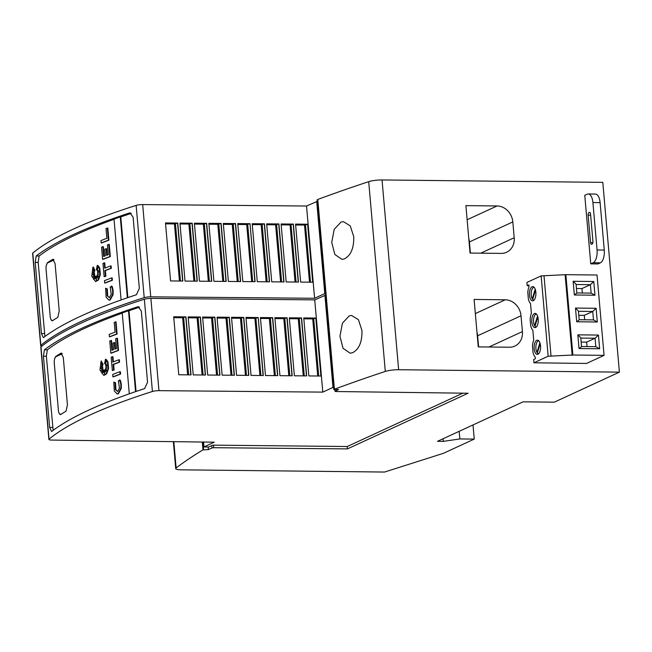 <?xml version="1.0" encoding="UTF-8"?>
<svg xmlns="http://www.w3.org/2000/svg" width="652" height="652" viewBox="0 0 652 652"><rect width="100%" height="100%" fill="white"/><g stroke="black" fill="none" stroke-linecap="round" stroke-linejoin="round"><path stroke-width="0.98" d="M81.467 322.968A538.797 101.362 175 0 0 40.978 346.897A5.387 1.011 175 0 0 40.807 347.182L48.884 439.432A5.387 1.011 -5 0 1 49.047 439.146A538.797 101.362 -5 0 1 89.536 415.226A538.797 101.362 -5 0 1 152.413 391.485A5.387 1.011 -5 0 1 158.958 390.662L150.881 298.412A5.387 1.011 175 0 0 144.345 299.235A538.797 101.362 175 0 0 81.467 322.968M89.079 409.953A538.797 101.362 175 0 0 51.557 431.518L49.65 427.37L43.423 356.204L44.409 349.806A538.797 101.362 -5 0 1 81.932 328.241A538.797 101.362 -5 0 1 137.482 306.872L138.208 306.758L141.329 311.045L147.556 382.211L144.63 388.584A538.797 101.362 175 0 0 89.079 409.953M115.543 321.901L116.023 321.901L117.083 334.044A535.561 100.75 175 0 0 109.87 336.791L109.389 336.791L109.186 334.411A535.561 100.75 -5 0 1 115.07 332.161L114.214 322.398A535.561 100.75 -5 0 1 115.543 321.901L116.61 334.036A535.561 100.75 175 0 0 109.389 336.791M104.63 371.379L104.45 370.303L103.97 370.303L104.67 374.46L104.613 370.043L105.404 370.54M104.613 370.043L105.779 371.86L105.086 369.407L106.675 370.377M107.531 365.479L105.705 365.633L106.545 364.109L105.29 364.346L106.284 361.086L104.573 363.531L105.494 359.162L107.547 362.308L108.093 368.535L106.17 373.865L103.725 375.324L99.952 370.01L101.141 360.947L102.674 364.305L100.693 362.96L102.34 365.576A535.561 100.75 175 0 0 101.044 366.114L102.34 366.994L100.237 368.527L102.437 368.103L101.345 370.369L102.674 369.399L101.818 373.221L103.301 370.132L103.277 372.61L103.97 370.303M106.488 364.215L105.29 364.346M105.909 362.308L104.573 363.531M105.494 359.162L106.871 360.043L108.028 362.308L108.566 368.543L106.651 373.873L103.961 375.307M101.141 360.947L103.155 364.313L102.674 364.305M101.533 363.531L102.82 365.585A535.561 100.75 175 0 0 101.525 366.122L102.82 367.003L100.897 368.396M102.437 368.103L102.91 368.103L102.087 369.831M102.674 369.399L103.155 369.407L102.723 371.338M103.301 370.132L103.782 370.14L103.774 370.947M118.68 381.371L119.748 379.814L120.547 380.646L121.353 384.517L121.28 388.535L118.362 393.792L117.368 393.914M119.748 379.814L120.873 384.517L120.799 388.527L117.882 393.784L117.132 393.922L114.312 391.004L113.815 382.08L115.526 382.757L115.917 389.684L117.441 391.477M119.903 371.721L120.384 371.73L120.587 374.101A535.561 100.75 175 0 0 113.375 376.856L112.894 376.848L112.69 374.476A535.561 100.75 -5 0 1 119.903 371.721L120.115 374.101A535.561 100.75 175 0 0 112.894 376.848M118.86 359.774L119.34 359.774L119.544 362.153A535.561 100.75 175 0 0 113.619 364.403L114.108 369.986A535.561 100.75 175 0 0 112.82 370.491L112.34 370.483L111.182 357.206A535.561 100.75 -5 0 1 112.462 356.709L112.926 362.023A535.561 100.75 -5 0 1 118.86 359.774L119.063 362.145A535.561 100.75 175 0 0 113.138 364.395L113.627 369.986A535.561 100.75 175 0 0 112.34 370.483M112.462 356.709L112.943 356.717L113.391 361.844M112.364 350.116L111.525 340.507L111.044 340.499L111.9 350.295A535.561 100.75 -5 0 1 113.562 349.659L112.983 343.042A535.561 100.75 -5 0 1 114.287 342.544L114.768 342.553L115.331 348.983M114.287 342.544L114.866 349.162A535.561 100.75 -5 0 1 116.504 348.543L115.648 338.747A535.561 100.75 -5 0 1 116.977 338.249L117.458 338.249L118.517 350.417A535.561 100.75 175 0 0 111.305 353.172L110.824 353.164L109.764 340.996A535.561 100.75 -5 0 1 111.044 340.499M53.146 430.328L46.365 356.236L47.343 349.839A535.561 100.75 -5 0 1 52.942 345.796A535.561 100.75 -5 0 1 54.605 344.68A535.561 100.75 -5 0 1 59.911 341.322A535.561 100.75 -5 0 1 61.785 340.205A535.561 100.75 -5 0 1 84.809 328.274A535.561 100.75 -5 0 1 122.242 313.139M115.526 382.757L115.045 382.748L115.437 389.676L117.67 391.412L119.495 388.127M73.26 229.137A538.797 101.362 175 0 0 32.763 253.066A5.387 1.011 175 0 0 32.6 253.343L40.668 345.601A5.387 1.011 -5 0 1 40.84 345.315A538.797 101.362 -5 0 1 81.329 321.387A538.797 101.362 -5 0 1 144.206 297.654A5.387 1.011 -5 0 1 150.742 296.831L142.674 204.573A5.387 1.011 175 0 0 136.138 205.396A538.797 101.362 175 0 0 73.26 229.137M80.864 316.114A538.797 101.362 175 0 0 43.35 337.687L41.443 333.539L35.216 262.373L36.202 255.975A538.797 101.362 -5 0 1 73.717 234.41A538.797 101.362 -5 0 1 129.275 213.041L129.992 212.927L133.114 217.206L139.341 288.371L136.423 294.745A538.797 101.362 175 0 0 80.864 316.114M107.335 228.061L107.816 228.07L108.876 240.205A535.561 100.75 175 0 0 101.663 242.96L101.182 242.952L100.978 240.58A535.561 100.75 -5 0 1 106.863 238.33L106.007 228.559A535.561 100.75 -5 0 1 107.335 228.061L108.395 240.205A535.561 100.75 175 0 0 101.182 242.952M96.414 277.548L95.754 276.464L96.455 280.629L96.398 276.203L97.197 276.709M96.398 276.203L97.572 278.029L96.879 275.568L98.468 276.546M99.324 271.639L97.49 271.803L98.338 270.27L97.083 270.515L98.077 267.255L96.366 269.692L97.278 265.323L99.332 268.469L99.878 274.704L97.963 280.034L95.51 281.485L91.745 276.171L92.926 267.108L94.459 270.474L92.486 269.129L94.132 271.745A535.561 100.75 175 0 0 92.837 272.283L94.124 273.164L92.022 274.696L94.222 274.264L93.138 276.538L94.467 275.568L93.611 279.382L95.094 276.301L95.07 278.779L95.754 276.464M98.281 270.384L97.083 270.515M97.702 268.469L96.366 269.692M97.278 265.323L98.656 266.212L99.813 268.477L100.359 274.704L98.444 280.042L95.754 281.477M92.926 267.108L93.407 267.116L94.939 270.482L94.459 270.474M93.317 269.7L94.613 271.745A535.561 100.75 175 0 0 93.317 272.291L94.605 273.164L92.69 274.565M94.222 274.264L94.703 274.272L93.872 276M94.467 275.568L94.947 275.576L94.516 277.507M95.094 276.301L95.575 276.309L95.567 277.108M110.465 287.532L111.541 285.983L112.34 286.807L113.146 290.686L113.073 294.704L110.147 299.961L109.161 300.075M111.541 285.983L112.666 290.678L112.592 294.696L109.666 299.953L108.925 300.091L106.105 297.173L105.608 288.241L107.319 288.926L107.702 295.845L109.234 297.646M111.696 277.891L112.177 277.899L112.38 280.27A535.561 100.75 175 0 0 105.168 283.017L104.687 283.009L104.483 280.637A535.561 100.75 -5 0 1 111.696 277.891L111.9 280.262A535.561 100.75 175 0 0 104.687 283.009M110.644 265.935L111.125 265.943L111.337 268.314A535.561 100.75 175 0 0 105.404 270.564L105.893 276.155A535.561 100.75 175 0 0 104.613 276.652L104.133 276.644L102.967 263.375A535.561 100.75 -5 0 1 104.255 262.878L104.719 268.192A535.561 100.75 -5 0 1 110.644 265.935L110.856 268.306A535.561 100.75 175 0 0 104.931 270.564L105.412 276.146A535.561 100.75 175 0 0 104.133 276.644M104.255 262.878L104.736 262.878L105.184 268.013M104.157 256.285L103.318 246.668L102.837 246.66L103.692 256.456A535.561 100.75 -5 0 1 105.347 255.82L104.768 249.211A535.561 100.75 -5 0 1 106.08 248.714L106.561 248.714L107.124 255.152M106.08 248.714L106.659 255.323A535.561 100.75 -5 0 1 108.289 254.704L107.433 244.907A535.561 100.75 -5 0 1 108.762 244.41L109.243 244.418L110.31 256.586A535.561 100.75 175 0 0 103.097 259.333L102.617 259.333L101.549 247.165A535.561 100.75 -5 0 1 102.837 246.66M44.939 336.489L38.158 262.397L39.128 256.008A535.561 100.75 -5 0 1 44.727 251.965A535.561 100.75 -5 0 1 46.398 250.841A535.561 100.75 -5 0 1 51.704 247.483A535.561 100.75 -5 0 1 53.57 246.366A535.561 100.75 -5 0 1 76.594 234.443A535.561 100.75 -5 0 1 114.035 219.3M107.319 288.926L106.838 288.917L107.221 295.837L109.463 297.581L111.28 294.288M352.487 352.781L350.14 353.18L343.05 348.298L339.945 336.22L342.422 323.172L349.26 315.878L351.615 315.478L358.429 319.7L361.95 330.466C362.219 341.95 359.065 349.39 352.487 352.781M344.272 258.95L341.933 259.349L334.835 254.467L331.738 242.381L334.215 229.333L341.045 222.047L343.4 221.647L350.222 225.861L353.743 236.635C354.003 248.119 350.849 255.56 344.272 258.95M537.525 352.414L536.946 352.406A6.463 2.942 -89.4 0 1 535.903 348.633A6.463 2.942 -89.4 0 1 538.78 340.833M540.19 343.702L537.346 352.993A6.463 2.942 -89.4 0 0 538.642 353.759M532.839 298.852L532.26 298.844A6.463 2.942 -89.4 0 1 531.217 295.079A6.463 2.942 -89.4 0 1 534.094 287.279M535.504 290.148L532.66 299.431A6.463 2.942 -89.4 0 0 533.955 300.205M535.186 325.633L534.599 325.625A6.463 2.942 -89.4 0 1 533.556 321.852A6.463 2.942 -89.4 0 1 536.433 314.06M537.843 316.921L535.007 326.212A6.463 2.942 -89.4 0 0 536.294 326.978M590.761 263.856L597.957 263.938L600.37 262.821A10.774 4.906 -89.4 0 0 604.265 250.058L600.117 202.609A10.774 4.906 -89.4 0 0 595.415 194.06L588.218 193.978A10.774 4.906 90.6 0 1 592.921 202.536L597.069 249.977A10.774 4.906 90.6 0 1 593.173 262.748L590.761 263.856L584.762 195.323L587.175 194.214A10.774 4.906 90.6 0 1 588.218 193.978M590.533 242.577L588.128 215.16A2.152 0.978 90.6 0 1 588.911 212.609L589.392 212.389A2.152 0.978 90.6 0 1 589.604 212.34A2.152 0.978 90.6 0 1 590.541 214.052L592.937 241.46A2.152 0.978 90.6 0 1 592.163 244.019L591.682 244.239A2.152 0.978 90.6 0 1 591.47 244.288A2.152 0.978 90.6 0 1 590.533 242.577L592.896 242.601M202.299 442.032L202.984 449.864A1239.224 233.131 -5 0 0 176.121 467.932A10.774 2.029 -5 0 0 175.714 468.552A10.774 2.029 -5 0 0 181.623 469.839L384.55 472.048L443.376 453.336L474.24 439.098L459.856 438.943L443.278 441.38L437.516 441.314L523.124 401.828L554.298 402.17L619.4 372.137L602.798 182.356L382.039 179.952A10.774 2.029 175 0 0 368.706 181.647A1239.224 233.131 175 0 0 317.793 199.455L317.19 199.74L333.791 389.513L334.394 389.236L317.793 199.455M572.888 355.014L565.863 274.671L597.036 275.014L604.062 355.356L572.888 355.014L548.169 356.228L533.947 362.789L533.662 359.521L535.349 358.739L535.202 357.051A10.774 4.906 90.6 0 1 533.067 352.716L532.488 346.073A10.774 4.906 90.6 0 1 533.727 340.181L532.855 330.271A10.774 4.906 90.6 0 1 530.728 325.935L530.149 319.301A10.774 4.906 90.6 0 1 531.38 313.408L530.516 303.498A10.774 4.906 90.6 0 1 528.381 299.154L527.802 292.52A10.774 4.906 90.6 0 1 529.041 286.627L528.894 284.94L527.207 285.715L526.922 282.446L541.144 275.886L548.169 356.228M533.947 362.789L586.507 363.457L604.062 355.356M565.863 274.671L541.144 275.886M538.193 319.04A7.115 3.244 -89.4 0 0 535.088 313.392A7.115 3.244 -89.4 0 0 531.828 321.974A7.115 3.244 -89.4 0 0 534.933 327.614A7.115 3.244 -89.4 0 0 538.193 319.04M535.854 292.259A7.115 3.244 -89.4 0 0 532.749 286.611A7.115 3.244 -89.4 0 0 529.489 295.193A7.115 3.244 -89.4 0 0 532.594 300.841A7.115 3.244 -89.4 0 0 535.854 292.259M540.541 345.813A7.115 3.244 -89.4 0 0 537.435 340.173A7.115 3.244 -89.4 0 0 534.175 348.755A7.115 3.244 -89.4 0 0 537.281 354.395A7.115 3.244 -89.4 0 0 540.541 345.813M537.55 315.967L534.599 325.625M535.202 289.195L532.26 298.844M539.889 342.748L536.946 352.406M574.347 294.989L594.966 295.217L593.768 281.509L573.149 281.289L574.347 294.989L576.857 293.115L576.083 284.272L573.149 281.289M579.033 348.551L599.653 348.779L598.454 335.071L577.835 334.843L579.033 348.551L581.543 346.668L580.769 337.834L577.835 334.843M596.115 308.29L575.488 308.062L576.694 321.77L597.313 321.998L596.115 308.29L592.741 311.452L584.298 315.348L578.797 315.291M582.35 293.017L581.959 288.567L576.458 288.51M594.966 295.217L591.136 293.115L590.394 284.68L581.959 288.567M576.107 284.517L590.394 284.68L593.768 281.509M576.841 292.952L591.136 293.115M587.036 346.571L586.645 342.129L581.144 342.072M581.527 346.514L595.822 346.668L595.08 338.233L586.645 342.129M598.454 335.071L595.08 338.233L580.793 338.078M599.653 348.779L595.822 346.668M584.689 319.798L584.298 315.348M579.188 319.733L593.483 319.887L592.741 311.452L578.446 311.297M575.488 308.062L578.43 311.053L579.196 319.896L576.694 321.77M597.313 321.998L593.483 319.887M544.021 275.918L551.054 356.253M565.137 275.005L572.171 355.348M528.959 285.739L527.207 285.715M509.416 347.231L478.258 346.897L474.102 299.447L505.259 299.79A16.161 14.067 -114.8 0 1 521.029 315.764L522.415 331.575A16.161 14.067 -114.8 0 1 514.803 346.098A16.161 14.067 -114.8 0 1 509.416 347.231M478.601 346.897L477.631 335.788A16.161 14.067 65.2 0 0 476.979 332.324M501.201 253.4L470.043 253.057L465.895 205.616L497.052 205.959A16.161 14.067 -114.8 0 1 512.822 221.924L514.208 237.744A16.161 14.067 -114.8 0 1 506.588 252.259A16.161 14.067 -114.8 0 1 501.201 253.4M470.394 253.066L469.424 241.949A16.161 14.067 65.2 0 0 468.772 238.493M135.559 391.624L128.485 310.743A538.797 101.362 -5 0 0 122.226 312.952L129.3 393.808M136.064 391.453L128.998 310.751A535.561 100.75 -5 0 1 139.512 307.198M128.485 310.743L128.998 310.751M127.352 297.793L120.278 216.912A538.797 101.362 -5 0 0 114.019 219.121L121.093 299.977M127.857 297.622L120.791 216.92A535.561 100.75 -5 0 1 131.305 213.367M120.278 216.912L120.791 216.92M52.307 320.784A5.387 2.453 90.6 0 1 51.068 319.684A5.387 2.453 90.6 0 1 50.196 316.538L46.047 269.097A5.387 2.453 90.6 0 1 46.325 265.429A5.387 2.453 90.6 0 1 47.995 262.715L54.075 259.912M46.325 265.429L47.433 262.707A535.561 100.75 -5 0 1 52.747 259.349L55.07 263.498L59.226 310.947L57.816 317.337A535.561 100.75 175 0 0 52.51 320.694L51.068 319.684M108.876 240.205L108.395 240.205M96.879 275.568L98.811 277.255L97.417 274.362L98.729 274.199L97.498 272.927L99.438 271.566L97.49 271.803M94.605 273.164L94.124 273.164M93.317 272.291L92.837 272.283M94.613 271.745L94.132 271.745M105.608 288.241L106.838 288.917M111.264 294.443L110.155 286.896M112.38 280.27L111.9 280.262M105.893 276.155L105.412 276.146M105.404 270.564L104.931 270.564M111.337 268.314L110.856 268.306M108.762 244.41L109.829 256.578A535.561 100.75 175 0 0 102.617 259.333M110.31 256.586L109.829 256.578M257.271 281.705L252.202 223.717L264.467 223.823L269.545 281.819L257.271 281.705M271.721 281.835L266.652 223.848L278.917 223.954L283.995 281.941L271.721 281.835M286.171 281.966L281.102 223.978L293.376 224.084L298.445 282.072L286.171 281.966M300.629 282.088L295.552 224.101L307.825 224.215L312.895 282.202L300.629 282.088M170.563 280.939L165.486 222.951L177.76 223.057L182.837 281.045L170.563 280.939M185.013 281.069L179.944 223.082L192.21 223.188L197.287 281.175L185.013 281.069M199.463 281.191L194.394 223.204L206.668 223.318L211.737 281.305L199.463 281.191M213.921 281.322L208.844 223.334L221.118 223.44L226.187 281.428L213.921 281.322M228.371 281.452L223.294 223.465L235.568 223.571L240.637 281.558L228.371 281.452M250.018 223.701L255.095 281.688L242.821 281.582L237.744 223.587L250.018 223.701L254.891 281.688M266.725 224.728L275.609 224.81L278.917 223.954M281.175 224.858L290.058 224.94L293.376 224.084M295.633 224.989L304.508 225.062L307.825 224.215M165.567 223.84L174.451 223.913L177.76 223.057M180.017 223.962L188.901 224.043L192.21 223.188M194.467 224.092L203.351 224.174L206.668 223.318M208.925 224.223L217.801 224.296L221.118 223.44M223.375 224.345L232.251 224.427L235.568 223.571M237.825 224.475L246.709 224.557L249.822 223.791M252.275 224.606L261.159 224.679L264.467 223.823M266.155 281.786L261.159 224.679M269.341 281.811L264.28 223.913M280.604 281.917L275.609 224.81M283.791 281.941L278.73 224.043M295.054 282.039L290.058 224.94M298.249 282.072L293.18 224.174M309.504 282.169L304.508 225.062M312.699 282.194L307.63 224.296M179.447 281.02L174.451 223.913M182.633 281.045L177.572 223.147M193.897 281.142L188.901 224.043M197.083 281.175L192.022 223.277M208.347 281.273L203.351 224.174M211.533 281.305L206.472 223.408M222.797 281.403L217.801 224.296M225.991 281.428L220.922 223.53M237.246 281.525L232.251 224.427M240.441 281.558L235.372 223.66M251.705 281.656L246.709 224.557M150.742 296.831L314.598 298.282L306.53 206.024L142.674 204.573M41.915 346.13A5.387 1.011 -5 0 1 40.668 345.601M317.328 201.338L306.53 206.024M325.397 293.596L324.769 293.587L316.701 201.329M314.598 298.282L324.769 293.587M202.984 449.864L208.379 449.636L208.151 446.979M208.379 449.636L211.998 447.965L211.786 445.593L208.779 446.987L203.978 446.93L203.554 442.048M211.786 445.593L212.805 445.129L347.239 446.522L462.896 393.172M60.522 414.623A5.387 2.453 90.6 0 1 59.275 413.515A5.387 2.453 90.6 0 1 58.411 410.377L54.255 362.928A5.387 2.453 90.6 0 1 54.532 359.26A5.387 2.453 90.6 0 1 56.211 356.546L62.282 353.743M54.532 359.26L55.648 356.538A535.561 100.75 -5 0 1 60.954 353.18L63.285 357.337L67.433 404.778L66.023 411.167A535.561 100.75 175 0 0 60.717 414.525L59.275 413.515M117.083 334.044L116.61 334.036M105.086 369.407L107.018 371.086L105.624 368.193L106.936 368.03L105.705 366.758L107.645 365.397L105.705 365.633M102.82 367.003L102.34 366.994M101.525 366.122L101.044 366.114M102.82 365.585L102.34 365.576M113.815 382.08L115.045 382.748M119.471 388.282L118.371 380.727M120.587 374.101L120.115 374.101M114.108 369.986L113.627 369.986M113.619 364.403L113.138 364.395M119.544 362.153L119.063 362.145M116.977 338.249L118.036 350.417A535.561 100.75 175 0 0 110.824 353.164M118.517 350.417L118.036 350.417M265.478 375.544L260.409 317.557L272.683 317.663L277.752 375.65L265.478 375.544M279.936 375.666L274.859 317.679L287.133 317.793L292.202 375.78L279.936 375.666M294.386 375.796L289.309 317.809L301.583 317.915L306.652 375.902L294.386 375.796M308.836 375.927L303.759 317.94L316.033 318.046L321.11 376.033L308.836 375.927M178.77 374.77L173.701 316.782L185.967 316.896L191.044 374.884L178.77 374.77M193.22 374.9L188.151 316.913L200.425 317.019L205.494 375.014L193.22 374.9M207.678 375.03L202.601 317.043L214.875 317.149L219.944 375.136L207.678 375.03M222.128 375.161L217.051 317.174L229.325 317.279L234.394 375.267L222.128 375.161M236.578 375.283L231.509 317.296L243.775 317.41L248.852 375.397L236.578 375.283M258.225 317.532L263.302 375.519L251.028 375.413L245.959 317.426L258.225 317.532L263.098 375.519M274.94 318.567L283.816 318.641L287.133 317.793M289.39 318.698L298.266 318.771L301.583 317.915M303.84 318.82L312.724 318.901L316.033 318.046M173.774 317.671L182.658 317.752L185.967 316.896M188.224 317.801L197.108 317.874L200.425 317.019M202.682 317.923L211.558 318.005L214.875 317.149M217.132 318.054L226.008 318.135L229.325 317.279M231.582 318.184L240.466 318.257L243.775 317.41M246.032 318.306L254.916 318.388L258.037 317.622M260.482 318.437L269.366 318.518L272.683 317.663M274.362 375.617L269.366 318.518M277.548 375.65L272.487 317.752M288.812 375.748L283.816 318.641M292.006 375.772L286.937 317.874M303.262 375.878L298.266 318.771M306.456 375.902L301.387 318.005M317.72 376L312.724 318.901M320.906 376.033L315.837 318.135M187.654 374.851L182.658 317.752M190.84 374.884L185.779 316.986M202.104 374.981L197.108 317.874M205.298 375.006L200.229 317.108M216.554 375.112L211.558 318.005M219.748 375.136L214.679 317.239M231.004 375.234L226.008 318.135M234.198 375.267L229.129 317.369M245.462 375.365L240.466 318.257M248.648 375.389L243.587 317.491M259.912 375.495L254.916 318.388M48.884 439.432A5.387 1.011 -5 0 0 51.793 440.076L214.263 442.186L203.978 446.93M158.958 390.662L322.805 392.113L314.737 299.863L150.881 298.412M325.535 295.177L314.737 299.863M333.612 387.427L332.985 387.418L324.908 295.169M322.805 392.113L332.985 387.418M211.998 447.965L213.726 447.712L213.522 445.34M213.726 447.712L347.451 448.894L347.239 446.522M334.826 389.521L334.973 391.233L335.544 391.518L468.103 393.237L347.451 448.894M334.394 389.236A1239.224 233.131 -5 0 1 385.308 371.428A10.774 2.029 -5 0 1 398.641 369.725L619.4 372.137M334.973 391.233L338.592 389.57L333.791 389.513M203.587 449.578L202.927 442.04M474.24 439.098L473.002 424.949M459.856 438.943L459.187 431.322M443.278 441.38L443.05 438.763M49.047 439.146L40.978 346.897M40.84 345.315L32.763 253.066M590.639 215.193L588.128 215.16M590.076 212.625L588.911 212.609M589.807 212.389L589.392 212.389M604.265 250.058L597.069 249.977M600.117 202.609L592.921 202.536M600.37 262.821L593.173 262.748M475.341 313.596L505.259 299.79M477.631 335.788L521.029 315.764M488.959 347.011L522.415 331.575M467.134 219.757L497.052 205.959M469.424 241.949L512.822 221.924M480.752 253.18L514.208 237.744M53.545 259.357L52.747 259.349M47.995 262.715L47.433 262.707M107.702 295.845L107.221 295.837M113.073 294.704L112.592 294.696M267.165 281.794L262.128 224.231M281.615 281.925L276.578 224.361M296.065 282.047L291.028 224.492M310.515 282.177L305.478 224.614M180.457 281.028L175.421 223.465M194.907 281.159L189.871 223.595M209.357 281.281L204.32 223.726M223.807 281.411L218.77 223.848M238.257 281.542L233.22 223.978M252.715 281.664L247.678 224.109M130.71 213.049L129.275 213.041M39.128 256.008L36.202 255.975M38.158 262.397L35.216 262.373M44.385 333.571L41.443 333.539M144.206 297.654L136.138 205.396M61.761 353.188L60.954 353.18M56.211 356.546L55.648 356.538M115.917 389.684L115.437 389.676M121.28 388.535L120.799 388.527M275.372 375.625L270.335 318.07M289.822 375.756L284.785 318.2M304.272 375.886L299.244 318.323M318.73 376.008L313.693 318.453M188.664 374.859L183.628 317.304M203.114 374.99L198.078 317.426M217.564 375.12L212.528 317.557M232.014 375.242L226.986 317.687M246.472 375.373L241.436 317.809M260.922 375.503L255.886 317.94M138.917 306.888L137.482 306.872M47.343 349.839L44.409 349.806M46.365 356.236L43.423 356.204M52.592 427.402L49.65 427.37M152.413 391.485L144.345 299.235M385.308 371.428L368.706 181.647M176.121 467.932L173.823 441.657M398.641 369.725L382.039 179.952M117.613 393.93L117.132 393.922M104.206 375.324L103.725 375.324M109.406 300.099L108.925 300.091M95.991 281.493L95.51 281.485M175.714 468.552L173.359 441.657"/></g></svg>
